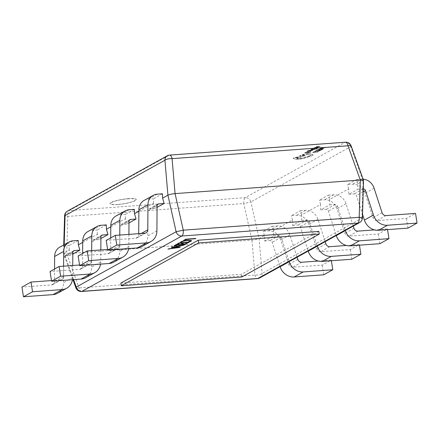 <?xml version="1.0" encoding="UTF-8"?>
<svg xmlns="http://www.w3.org/2000/svg" width="439" height="439" viewBox="0 0 439 439"><rect width="100%" height="100%" fill="white"/><g stroke="black" fill="none" stroke-linecap="round" stroke-linejoin="round"><path stroke-width="0.33" stroke-dasharray="2.19 1.65" d="M128.183 198.823A12.583 2.184 -8.9 0 1 134.532 200.777A12.583 2.184 -8.9 0 1 118.129 204.393A12.583 2.184 -8.9 0 1 111.78 202.439A12.583 2.184 -8.9 0 1 128.183 198.823M120.835 283.1L241.434 274.276L318.84 231.391M363.552 180.445L357.758 183.853L357.9 189.291L348.829 194.318L348.692 188.88L329.673 199.416L329.81 204.854L320.744 209.875L320.602 204.437L301.582 214.978L301.725 220.416L292.659 225.437L292.517 219.999L273.497 230.535L273.64 235.973L264.569 241L264.432 235.562L259.103 238.514C257.468 239.271 255.086 239.793 251.953 240.089L66.701 253.649L63.468 253.259L69.263 249.846L70.811 255.18L72.819 254.071M357.758 183.853L356.523 179.589L347.452 184.61L352.671 184.226A12.177 10.832 -119 0 1 365.045 193.226L372.991 217.722A3.874 3.446 61 0 0 376.931 220.587L406.465 218.424L415.53 213.403M348.692 188.88L347.452 184.61M329.673 199.416L328.432 195.146L319.367 200.173L324.586 199.789A12.177 10.832 -119 0 1 336.96 208.788L344.906 233.285A3.874 3.446 61 0 0 348.84 236.149L378.38 233.987L387.445 228.96L374.494 229.91M320.602 204.437L319.367 200.173M301.582 214.978L300.347 210.709L291.282 215.73L296.495 215.351A12.177 10.832 -119 0 1 308.875 224.351L316.815 248.847A3.874 3.446 61 0 0 320.755 251.712L350.289 249.55L359.36 244.523L346.409 245.472M292.517 219.999L291.282 215.73M273.497 230.535L272.262 226.272L263.191 231.293L268.41 230.909A12.177 10.832 -119 0 1 280.784 239.908L288.73 264.404A3.874 3.446 61 0 0 292.67 267.269L322.204 265.107L331.269 260.086L318.319 261.035M264.432 235.562L263.191 231.293M138.878 211.28L153.524 203.164L155.071 208.498L157.08 207.389M110.793 226.842L125.439 218.726L126.986 224.06L128.989 222.946M82.702 242.399L97.354 234.283L98.901 239.617L100.904 238.509M69.263 249.846L69.153 245.494L63.935 245.878A12.177 10.832 61 0 0 59.891 247.075M78.219 240.473L69.153 245.494M97.354 234.283L97.238 229.937L92.025 230.316A12.177 10.832 61 0 0 87.976 231.512M106.309 224.911L97.238 229.937M125.439 218.726L125.329 214.375L120.11 214.759A12.177 10.832 61 0 0 116.061 215.955M134.394 209.354L125.329 214.375M153.524 203.164L153.414 198.812L148.195 199.196A12.177 10.832 61 0 0 144.151 200.393M162.479 193.791L153.414 198.812M110.71 237.911L110.623 250.433A3.874 3.446 -119 0 1 108.949 253.424A3.874 3.446 -119 0 1 107.659 253.802L78.126 255.964M119.765 235.052L119.688 245.412A3.874 3.446 -119 0 1 118.014 248.397A3.874 3.446 -119 0 1 116.725 248.776L107.626 249.445M126.986 224.06L121.63 224.45A2.217 1.97 61 0 0 119.935 226.376L119.754 251.47A13.839 12.314 -119 0 1 113.778 262.138M128.907 234.382L128.825 246.444A13.839 12.314 -119 0 1 128.643 248.567M138.719 233.663L138.708 234.87A3.874 3.446 -119 0 1 137.034 237.861A3.874 3.446 -119 0 1 135.744 238.24L106.211 240.402M155.071 208.498L149.715 208.893A2.217 1.97 61 0 0 148.02 210.813L147.844 235.908A13.839 12.314 -119 0 1 141.863 246.575M82.625 253.468L82.537 265.996A3.874 3.446 -119 0 1 80.858 268.981A3.874 3.446 -119 0 1 79.574 269.365L50.035 271.527M91.674 250.614L91.603 260.969A3.874 3.446 -119 0 1 89.929 263.96A3.874 3.446 -119 0 1 88.64 264.338L79.541 265.008M98.901 239.617L93.54 240.012A2.217 1.97 61 0 0 91.85 241.938L91.669 267.027A13.839 12.314 -119 0 1 85.687 277.7M100.822 249.945L100.734 262.006A13.839 12.314 -119 0 1 100.558 264.13M54.54 269.03L54.447 281.558A3.874 3.446 -119 0 1 52.773 284.543A3.874 3.446 -119 0 1 51.484 284.922L21.95 287.084M63.589 266.171L63.518 276.532A3.874 3.446 -119 0 1 61.839 279.517A3.874 3.446 -119 0 1 60.555 279.901L51.451 280.565M70.811 255.18L65.455 255.575A2.217 1.97 61 0 0 63.759 257.495L63.584 282.59A13.839 12.314 -119 0 1 57.602 293.257M72.737 265.502L72.649 277.569A13.839 12.314 -119 0 1 72.473 279.687M379.894 243.683L378.38 233.987M387.549 229.613L387.445 228.96M320.744 209.875L326.1 209.485A2.217 1.97 -119 0 1 328.35 211.121L336.263 235.513M329.81 204.854L335.171 204.459A2.217 1.97 -119 0 1 337.421 206.1L345.328 230.486M328.432 195.146L333.651 194.768A12.177 10.832 -119 0 1 346.025 203.762L353.269 226.09M407.985 228.121L406.465 218.424M348.829 194.318L354.191 193.923A2.217 1.97 -119 0 1 356.441 195.558L362.526 214.325M357.9 189.291L363.256 188.902A2.217 1.97 -119 0 1 363.3 188.896M356.523 179.589L361.736 179.205A12.177 10.832 -119 0 1 363.119 179.194M351.809 259.24L350.289 249.55M359.459 245.176L359.36 244.523M292.659 225.437L298.015 225.048A2.217 1.97 -119 0 1 300.265 226.683L308.178 251.07M301.725 220.416L307.08 220.021A2.217 1.97 -119 0 1 309.33 221.657L317.243 246.049M300.347 210.709L305.566 210.325A12.177 10.832 -119 0 1 317.94 219.324L325.178 241.653M323.724 274.803L322.204 265.107M331.374 260.739L331.269 260.086M264.569 241L269.93 240.605A2.217 1.97 -119 0 1 272.18 242.24L280.087 266.632M273.64 235.973L278.995 235.584A2.217 1.97 -119 0 1 281.245 237.219L289.158 261.611M272.262 226.272L277.475 225.887A12.177 10.832 -119 0 1 289.855 234.887L297.093 257.21M167.956 249.045L168.614 248.737M168.603 248.683L171.868 248.287M171.858 248.233L173.685 247.217M171.298 247.19L171.956 246.888M171.945 246.833L180.292 247.08M173.158 248.04L178.783 247.333M174.031 245.966L174.64 245.401M174.629 245.346L175.841 244.732M175.83 244.682L185.851 244.002M175.238 245.758L177.965 245.95C180.473 245.741 182.317 245.33 183.497 244.721L184.15 244.358M176.692 244.205L179.074 242.943M179.068 242.888L189.083 242.207M185.713 243.491L187.382 242.564M181.428 243.749L182.992 242.888M180.451 242.372L181.033 241.796M181.027 241.746C182.591 240.989 184.929 240.484 188.035 240.232L188.046 240.287M188.035 240.232L191.634 240.594M188.32 241.796L190.005 241.231M189.999 241.176L190.389 240.819M183.601 240.374L185.873 239.178M185.862 239.123L195.882 238.443M241.856 276.965L241.434 274.276M362.416 217.925A5.537 0.587 1.7 0 1 361.955 218.145L262.094 273.47A5.537 1.943 -4.9 0 1 254.949 275.044L79.036 287.924A5.537 1.301 -19.8 0 1 75.898 287.836M259.707 277.925A5.537 4.922 -119 0 0 262.094 273.47L259.103 238.514L250.894 201.951L243.749 203.531L251.953 240.089L254.949 275.044A5.537 2.338 -94.2 0 0 257.424 278.606M351.123 145.869A5.537 1.301 -19.8 0 1 350.756 146.626L363.086 180.901L361.955 218.145A5.537 4.922 61 0 1 359.563 222.6M81.511 291.48A5.537 2.338 -94.2 0 1 79.036 287.924L66.701 253.649L67.836 216.405A5.537 0.587 1.7 0 1 64.61 215.774M313.808 151.834L314.384 151.79L313.49 152.284L317.71 152.119L312.623 152.492L314.384 151.79M314.379 151.735L313.49 152.284M313.484 152.234L318.001 151.954M317.99 151.905L317.71 152.119M317.699 152.064L312.623 152.492M312.612 152.437L313.797 151.779M315.784 150.78L316.415 150.731L315.449 151.362L316.684 151.378L320.541 150.429L318.643 151.225L316.338 151.548L314.79 151.521L315.784 150.78L316.42 150.786L315.46 151.417L316.689 151.433L320.547 150.484L318.648 151.279L316.349 151.603L314.796 151.576L315.795 150.835M315.493 151.082L315.46 151.417L315.493 151.082M319.861 150.533L319.636 150.807L319.872 150.566M314.79 151.521L314.867 151.148L314.79 151.521M317.243 149.929L317.825 149.886L316.903 150.396L320.004 149.781L319.197 150.226L320.827 150.111L322.281 149.584L321.123 150.226L316.031 150.599L317.825 149.886M317.814 149.831L316.903 150.396M316.892 150.341L318.615 150.27M318.604 150.215L319.422 149.825M319.411 149.77L320.004 149.781M319.993 149.726L319.197 150.226M319.191 150.176L320.827 150.111M320.816 150.056L321.694 149.628M321.688 149.573L322.281 149.584M322.27 149.529L321.123 150.226M321.112 150.171L316.031 150.599M316.025 150.544L317.232 149.875M317.66 149.639L322.1 148.437L323.565 148.492L322.747 149.265L317.66 149.639L319.872 148.816L323.576 148.547L322.758 149.32L317.666 149.694M323.565 148.492L323.395 148.964L323.565 148.492M322.451 149.15L318.527 149.436L321.776 148.607L322.961 148.634L322.462 149.205L318.538 149.49L321.782 148.656L322.972 148.689L322.462 149.205M322.961 148.634L322.802 149.013L322.961 148.634M321.639 147.438L325.87 147.537L319.614 148.558L321.546 148.157L322.478 147.636L321.639 147.438L325.881 147.592L319.625 148.612L322.489 147.691L321.644 147.488M322.21 148.064L322.967 147.647L325.063 147.674L322.221 148.119L322.972 147.702L325.069 147.729L322.221 148.119M305.758 152.41L306.34 152.366L305.418 152.876L308.518 152.262L307.712 152.712L309.341 152.591L310.796 152.064L309.638 152.706L304.551 153.079L306.34 152.366M306.329 152.317L305.418 152.876M305.412 152.821L307.13 152.75M307.124 152.701L307.937 152.306M307.926 152.251L308.518 152.262M308.507 152.212L307.712 152.712M307.706 152.657L309.341 152.591M309.336 152.536L310.208 152.108M310.203 152.053L310.796 152.064M310.785 152.015L309.638 152.706M309.627 152.657L304.551 153.079M304.54 153.024L305.747 152.355M310.444 151.543L306.998 152.19L306.449 151.987L307.316 151.548L310.455 151.598L306.356 152.113L307.311 151.493L310.444 151.543M307.865 151.899L307.037 151.85L308.858 151.57L307.871 151.954M311.136 150.846L312.255 150.462L310.346 151.087L309.413 150.775L307.827 151.323L309.775 150.659L310.702 150.972L312.266 150.517L311.311 150.983L309.857 151.137L309.424 150.824L307.821 151.274L309.764 150.61L311.141 150.901M314.104 149.534L310.302 150.182L312.568 150.385L307.459 150.643L313.814 149.694M313.808 149.639L310.642 150.138M310.631 150.083L310.313 150.176M310.296 150.127L310.571 150.182M310.56 150.127L312.881 150.209M312.87 150.16L312.568 150.385M312.557 150.33L309.566 150.303M309.561 150.248L307.898 150.698M307.887 150.648L307.327 150.742M307.322 150.687L314.099 149.479M311.986 148.958L312.568 148.92L311.646 149.425L314.165 148.854L314.747 148.816L313.94 149.26L315.57 149.139L317.024 148.618L315.866 149.26L310.774 149.628L312.568 148.92M312.557 148.865L311.646 149.425M311.641 149.375L313.358 149.304M313.353 149.249L314.165 148.854M314.154 148.805L314.747 148.816M314.736 148.761L313.94 149.26M313.934 149.205L315.57 149.139M315.564 149.084L316.437 148.656M316.431 148.607L317.024 148.618M317.013 148.563L315.866 149.26M315.855 149.205L310.774 149.628M310.768 149.578L311.975 148.903M312.403 148.673L316.843 147.466L318.308 147.52L317.49 148.3L312.403 148.673L314.615 147.844L318.319 147.575L317.501 148.355L312.409 148.722M318.308 147.52L318.143 147.998L318.308 147.52M317.194 148.179L313.27 148.47L316.519 147.636L317.704 147.669L317.205 148.234L313.281 148.519L316.53 147.691L317.715 147.723L317.205 148.234M317.704 147.669L317.545 148.047L317.704 147.669M316.382 146.467L320.305 146.741L314.357 147.586L316.289 147.186L317.221 146.67L316.382 146.467L320.624 146.621L314.368 147.641L317.232 146.725L316.387 146.522M316.953 147.092L317.71 146.675L319.806 146.703L316.963 147.147L317.715 146.73L319.806 146.763L316.963 147.147M307.744 153.677C310.005 153.551 311.059 153.727 310.9 154.21L312.897 154.479L313.287 154.879L312.903 154.528L312.612 155.598L303.119 158.616L298.24 159.335L294.97 159.247L294.509 158.666C293.225 158.638 292.912 158.419 293.57 158.007L304.062 155.395L305.484 155.527L300.808 156.899L300.841 157.475L296.951 158.49C297.011 158.764 297.796 158.863 299.321 158.77L304.534 157.617L304.842 157.189C307.377 156.827 309.248 156.35 310.455 155.746L310.927 155.252L308.173 154.841L308.557 154.44L308.293 154.715C308.891 154.303 308.365 154.144 306.718 154.232L300.347 155.878L299.689 155.702L300.633 155.181L303.717 154.259L307.755 153.732C310.016 153.606 311.064 153.782 310.911 154.259L312.897 154.479L312.606 155.543L303.108 158.561L298.229 159.28L294.959 159.198L294.503 158.616C293.219 158.583 292.901 158.364 293.559 157.952L304.057 155.34L305.478 155.472L300.803 156.844L300.836 157.42L296.951 158.49L299.31 158.715L304.529 157.563L304.831 157.135C307.366 156.778 309.237 156.295 310.45 155.691L310.916 155.197L308.299 154.769C308.897 154.358 308.376 154.199 306.724 154.281L300.358 155.933L299.7 155.757L300.644 155.236L307.755 153.732M293.219 158.314L293.559 157.952L293.219 158.314M300.803 156.844L300.841 157.475L300.803 156.844M304.529 157.563L304.831 157.135L304.529 157.563M295.716 157.804C297.472 157.288 298.41 157.217 298.536 157.596C296.797 158.111 295.853 158.177 295.716 157.804L295.721 157.859C297.477 157.343 298.421 157.272 298.547 157.65C296.802 158.161 295.864 158.232 295.721 157.859L295.716 157.804M117.811 204.514A13.368 2.321 171.1 0 0 135.228 200.672A13.368 2.321 171.1 0 0 128.49 198.598A13.368 2.321 171.1 0 0 111.067 202.439A13.368 2.321 171.1 0 0 117.811 204.514M67.458 211.099A5.537 4.922 61 0 1 69.296 210.555A5.537 2.338 -94.2 0 0 67.836 216.405L243.749 203.531A5.537 2.338 -94.2 0 1 245.214 197.682A5.537 4.922 -119 0 1 250.894 201.951L350.756 146.626A5.537 4.922 61 0 0 345.07 142.357L245.214 197.682L69.296 210.555L169.158 155.23L345.07 142.357A5.537 2.338 -94.2 0 1 345.515 142.22M64.182 244.693L63.935 252.798L73.582 279.605M129.176 209.732L120.11 214.759M116.725 248.776L107.659 253.802M128.825 246.444L119.754 251.47M129 221.355L119.935 226.376M129.384 220.153L121.63 224.45M119.688 245.412L110.623 250.433M144.815 233.219L135.744 238.24M156.91 230.881L147.844 235.908M157.091 205.792L148.02 210.813M157.469 204.59L149.715 208.893M157.266 194.17L148.195 199.196M141.221 233.482L138.708 234.87M88.64 264.338L79.574 269.365M100.734 262.006L91.669 267.027M100.915 236.912L91.85 241.938M101.299 235.716L93.54 240.012M101.091 225.295L92.025 230.316M91.603 260.969L82.537 265.996M60.555 279.901L51.484 284.922M72.649 277.569L63.584 282.59M72.83 252.474L63.759 257.495M73.209 251.273L65.455 255.575M73.006 240.852L63.935 245.878M63.518 276.532L54.447 281.558M357.911 231.123L348.84 236.149M337.421 206.1L328.35 211.121M335.171 204.459L326.1 209.485M333.651 194.768L324.586 199.789M346.025 203.762L336.96 208.788M353.971 228.264L344.906 233.285M385.996 215.565L376.931 220.587M363.207 191.81L356.441 195.558M363.256 188.902L354.191 193.923M361.736 179.205L352.671 184.226M374.11 188.205L365.045 193.226M382.056 212.701L372.991 217.722M329.821 246.685L320.755 251.712M309.33 221.657L300.265 226.683M307.08 220.021L298.015 225.048M305.566 210.325L296.495 215.351M317.94 219.324L308.875 224.351M325.886 243.821L316.815 248.847M301.736 262.248L292.67 267.269M281.245 237.219L272.18 242.24M278.995 235.584L269.93 240.605M277.475 225.887L268.41 230.909M289.855 234.887L280.784 239.908M297.796 259.383L288.73 264.404M169.597 155.099A5.537 2.338 -94.2 0 0 169.158 155.23A5.537 4.922 -119 0 0 167.319 155.774M129.96 219.643L120.89 224.669M118.014 248.397L108.949 253.424M158.045 204.086L148.98 209.107M146.099 232.835L137.034 237.861M101.875 235.205L92.805 240.232M89.929 263.96L80.858 268.981M73.785 250.768L64.72 255.789M61.839 279.517L52.773 284.543M72.956 279.654L63.479 253.319M63.721 244.951L63.468 253.259"/><path stroke-width="0.66" d="M184.704 240.352L183.606 240.429L185.873 239.178L195.882 238.443L186.377 239.425L184.704 240.352L183.721 240.369M177.8 244.177L176.703 244.254L179.074 242.943L189.083 242.207L186.816 243.464L185.719 243.546L187.393 242.619L184.095 242.86L182.531 243.727L181.433 243.804L182.997 242.937L179.584 243.19L177.8 244.177L176.818 244.194M179.699 247.409L167.967 249.1L171.868 248.287L173.696 247.272L171.309 247.245L171.956 246.888L180.292 247.08L179.699 247.409L168.099 249.023M174.64 245.401L175.841 244.732L185.851 244.002L184.599 244.693C183.058 245.483 180.665 246.032 177.411 246.328L174.036 245.994L174.64 245.401M181.532 242.29L180.456 242.427L181.033 241.796C182.602 241.044 184.94 240.539 188.046 240.287L191.64 240.621L189.675 241.752L188.331 241.851L190.005 241.231C190.844 240.649 190.016 240.44 187.535 240.61C185.137 240.797 183.31 241.181 182.053 241.763L181.554 242.344L180.429 242.361M190.005 241.231L190.389 240.819M319.263 234.08L318.84 231.391L198.236 240.215L120.835 283.1L121.257 285.794L241.856 276.965L319.263 234.08L198.658 242.91L198.236 240.215M157.08 207.389L164.142 203.476L162.595 198.143L167.923 195.185C169.553 194.433 171.934 193.906 175.068 193.61L360.32 180.05L363.547 180.38L362.416 217.925A5.537 0.587 1.7 0 0 359.19 217.294L360.32 180.05L347.99 145.775A5.537 1.301 -19.8 0 1 351.123 145.869L363.547 180.38M128.989 222.946L136.052 219.034L134.504 213.7L138.878 211.28M100.904 238.509L107.967 234.596L106.419 229.262L110.793 226.842M72.819 254.071L79.882 250.159L78.334 244.825L82.702 242.399M78.334 244.825L78.219 240.473L73.006 240.852A12.177 10.832 61 0 0 68.956 242.048A12.177 10.832 61 0 0 63.693 251.437L63.589 266.171M106.419 229.262L106.309 224.911L101.091 225.295A12.177 10.832 61 0 0 97.046 226.491A12.177 10.832 61 0 0 91.784 235.88L91.674 250.614M134.504 213.7L134.394 209.354L129.176 209.732A12.177 10.832 61 0 0 125.131 210.929A12.177 10.832 61 0 0 119.869 220.318L119.765 235.052M162.595 198.143L162.479 193.791L157.266 194.17A12.177 10.832 61 0 0 153.216 195.366A12.177 10.832 61 0 0 147.954 204.755L147.778 229.849A3.874 3.446 -119 0 1 146.099 232.835A3.874 3.446 -119 0 1 144.815 233.219L115.276 235.381L106.211 240.402L107.731 250.098L116.796 245.072L115.276 235.381M87.191 250.938L78.126 255.964L79.64 265.661L88.711 260.634L87.191 250.938L107.626 249.445M128.643 248.567A13.839 12.314 -119 0 1 122.843 257.111L113.778 262.138A13.839 12.314 -119 0 1 109.179 263.499L79.64 265.661M122.843 257.111A13.839 12.314 -119 0 1 118.245 258.472L88.711 260.634M136.052 219.034L130.696 219.429A2.217 1.97 61 0 0 129 221.355L128.907 234.382M125.131 210.929L116.061 215.955A12.177 10.832 61 0 0 110.804 225.344L110.71 237.911M164.142 203.476L158.781 203.866A2.217 1.97 61 0 0 157.091 205.792L156.91 230.881A13.839 12.314 -119 0 1 150.928 241.554L141.863 246.575A13.839 12.314 -119 0 1 137.264 247.936L107.731 250.098M150.928 241.554A13.839 12.314 -119 0 1 146.33 242.915L116.796 245.072M153.216 195.366L144.151 200.393A12.177 10.832 61 0 0 138.889 209.782L138.719 233.663M59.106 266.5L50.035 271.527L51.555 281.218L60.62 276.197L59.106 266.5L79.541 265.008M100.558 264.13A13.839 12.314 -119 0 1 94.758 272.674L85.687 277.7A13.839 12.314 -119 0 1 81.089 279.056L51.555 281.218M94.758 272.674A13.839 12.314 -119 0 1 90.16 274.035L60.62 276.197M107.967 234.596L102.611 234.986A2.217 1.97 61 0 0 100.915 236.912L100.822 249.945M97.046 226.491L87.976 231.512A12.177 10.832 61 0 0 82.713 240.901L82.625 253.468M31.015 282.063L21.95 287.084L23.47 296.78L32.535 291.759L31.015 282.063L51.451 280.565M72.473 279.687A13.839 12.314 -119 0 1 66.668 288.236L57.602 293.257A13.839 12.314 -119 0 1 53.004 294.618L23.47 296.78M66.668 288.236A13.839 12.314 -119 0 1 62.069 289.597L32.535 291.759M79.882 250.159L74.52 250.548A2.217 1.97 61 0 0 72.83 252.474L72.737 265.502M68.956 242.048L59.891 247.075A12.177 10.832 61 0 0 54.628 256.464L54.54 269.03M353.269 226.09L353.971 228.264A3.874 3.446 61 0 0 357.911 231.123L374.494 229.91M345.328 230.486L345.367 230.596A13.839 12.314 61 0 0 359.426 240.819L388.965 238.657L387.549 229.613M388.965 238.657L379.894 243.683L350.36 245.845A13.839 12.314 61 0 1 336.296 235.617L336.263 235.513M363.119 179.194A12.177 10.832 -119 0 1 374.11 188.205L382.056 212.701A3.874 3.446 61 0 0 385.996 215.565L415.53 213.403L417.05 223.094L407.985 228.121L378.445 230.283A13.839 12.314 61 0 1 364.381 220.06L362.526 214.325M363.3 188.896A2.217 1.97 -119 0 1 365.506 190.537L373.452 215.033A13.839 12.314 61 0 0 387.516 225.256L417.05 223.094M325.178 241.653L325.886 243.821A3.874 3.446 61 0 0 329.821 246.685L346.409 245.472M317.243 246.049L317.276 246.153A13.839 12.314 61 0 0 331.341 256.381L360.874 254.219L359.459 245.176M360.874 254.219L351.809 259.24L322.275 261.403A13.839 12.314 61 0 1 308.211 251.179L308.178 251.07M297.093 257.21L297.796 259.383A3.874 3.446 61 0 0 301.736 262.248L318.319 261.035M289.158 261.611L289.191 261.715A13.839 12.314 61 0 0 303.256 271.939L332.789 269.776L331.374 260.739M332.789 269.776L323.724 274.803L294.185 276.965A13.839 12.314 61 0 1 280.126 266.742L280.087 266.632M171.402 247.19L173.696 247.272M180.193 247.075L179.688 247.355M178.783 247.333L174.634 247.223L173.164 248.095L178.783 247.333L174.645 247.278L173.164 248.095M185.724 244.013L184.599 244.693M184.594 244.638C183.052 245.428 180.654 245.977 177.4 246.279L177.411 246.328M177.4 246.279L174.031 245.966M175.71 245.275L175.243 245.785L177.976 246.005C180.484 245.796 182.328 245.385 183.502 244.77L184.15 244.358L176.335 244.929L175.238 245.758M176.335 244.929L175.715 245.33M184.155 244.413L176.346 244.984M188.962 242.218L186.816 243.464M186.811 243.409L185.834 243.48M184.095 242.86L187.393 242.619M184.089 242.805L182.531 243.727M182.525 243.672L181.548 243.744M179.584 243.19L182.997 242.937M179.573 243.135L177.795 244.122M191.634 240.594L191.113 241.143M191.102 241.093L189.675 241.752M189.664 241.697L188.589 241.774M189.999 241.176C190.833 240.594 190.01 240.385 187.524 240.556L187.535 240.61M187.524 240.556C185.132 240.742 183.304 241.126 182.042 241.708L182.053 241.763M182.042 241.708L181.548 242.29M195.761 238.454L195.289 238.772M195.278 238.717L186.377 239.425M186.372 239.37L184.698 240.298M198.658 242.91L121.257 285.794M73.582 279.605L76.271 287.073A5.537 4.922 -119 0 0 81.95 291.348A5.537 2.338 -94.2 0 1 81.511 291.48A5.537 5.537 0 0 1 75.898 287.836A5.537 1.301 -19.8 0 1 76.271 287.073L176.127 231.748L183.272 230.173L359.19 217.294A5.537 2.338 -94.2 0 1 357.725 223.144L181.806 236.023L81.95 291.348L257.863 278.469L357.725 223.144A5.537 4.922 61 0 0 359.563 222.6A5.537 5.537 0 0 0 362.416 217.925M351.123 145.869A5.537 5.537 0 0 0 345.515 142.22A5.537 2.338 -94.2 0 1 347.99 145.775L172.072 158.655A5.537 2.338 -94.2 0 0 169.597 155.099A5.537 5.537 0 0 0 167.319 155.774A5.537 4.922 -119 0 0 164.927 160.23A5.537 1.943 -4.9 0 1 172.072 158.655L175.068 193.61L183.272 230.173A5.537 2.338 -94.2 0 1 181.806 236.023A5.537 4.922 61 0 1 176.127 231.748L167.923 195.185L164.927 160.23L65.071 215.554A5.537 4.922 61 0 1 67.458 211.099A5.537 5.537 0 0 0 64.61 215.774A5.537 0.587 1.7 0 1 65.071 215.554L64.182 244.693M118.245 258.472L109.179 263.499M130.696 219.429L129.384 220.153M119.869 220.318L110.804 225.344M146.33 242.915L137.264 247.936M158.781 203.866L157.469 204.59M147.954 204.755L138.889 209.782M147.778 229.849L141.221 233.482M90.16 274.035L81.089 279.056M102.611 234.986L101.299 235.716M91.784 235.88L82.713 240.901M62.069 289.597L53.004 294.618M74.52 250.548L73.209 251.273M63.693 251.437L54.628 256.464M359.426 240.819L350.36 245.845M345.367 230.596L336.296 235.617M387.516 225.256L378.445 230.283M373.452 215.033L364.381 220.06M365.506 190.537L363.207 191.81M331.341 256.381L322.275 261.403M317.276 246.153L308.211 251.179M303.256 271.939L294.185 276.965M289.191 261.715L280.126 266.742M259.707 277.925A5.537 4.922 -119 0 1 257.863 278.469A5.537 2.338 -94.2 0 1 257.424 278.606A5.537 5.537 0 0 0 259.707 277.925L359.563 222.6M81.511 291.48L257.424 278.606M75.898 287.836L72.956 279.654M64.61 215.774L63.721 244.951M169.597 155.099L345.515 142.22M67.458 211.099L167.319 155.774"/></g></svg>
